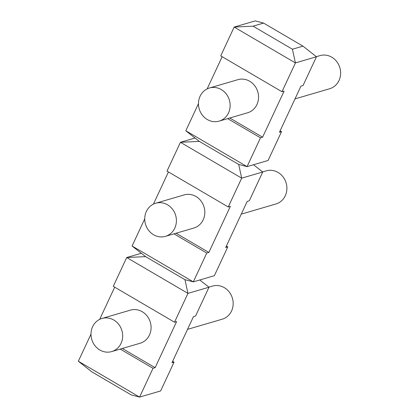 <?xml version="1.0" encoding="UTF-8"?>
<svg xmlns="http://www.w3.org/2000/svg" width="418" height="418" viewBox="0 0 418 418"><rect width="100%" height="100%" fill="white"/><g stroke="black" fill="none" stroke-linecap="round" stroke-linejoin="round"><path stroke-width="0.63" d="M253.512 164.744L262.729 171.991L249.295 200.802L247.19 201.419L225.699 247.508L227.8 246.892L214.366 275.702L193.32 281.868L206.753 253.057L208.859 252.441L230.355 206.351L228.249 206.967L241.682 178.157L238.694 164.452L247.054 166.636L268.1 160.47L281.533 131.66L279.433 132.276L300.923 86.186L303.029 85.57L316.463 56.759L295.416 62.925L292.428 49.219L302.951 46.137L316.463 56.759M226.373 246.056L227.8 246.892M208.89 287.145L212.485 286.09A17.253 15.712 73.7 0 1 231.98 296.926A17.253 15.712 73.7 0 1 224.518 318.297A17.253 15.712 73.7 0 1 222.188 319.211L187.53 329.363M121.053 343.35A17.253 15.712 -106.3 0 0 118.822 324.488A17.253 15.712 -106.3 0 0 101.987 318.464A17.253 15.712 -106.3 0 0 92.618 326.698A17.253 15.712 -106.3 0 0 99.85 350.002A17.253 15.712 -106.3 0 0 111.69 351.58A17.253 15.712 -106.3 0 0 121.053 343.35M101.987 318.464L130.4 310.14A17.253 15.712 73.7 0 1 147.235 316.165A17.253 15.712 73.7 0 1 149.466 335.022A17.253 15.712 73.7 0 1 140.103 343.256L111.69 351.58M262.624 171.913L266.219 170.857A17.253 15.712 73.7 0 1 285.713 181.694A17.253 15.712 73.7 0 1 278.252 203.064A17.253 15.712 73.7 0 1 275.922 203.974L241.264 214.131M174.787 228.118A17.253 15.712 -106.3 0 0 172.556 209.256A17.253 15.712 -106.3 0 0 155.721 203.232A17.253 15.712 -106.3 0 0 146.352 211.466A17.253 15.712 -106.3 0 0 153.584 234.77A17.253 15.712 -106.3 0 0 165.423 236.348A17.253 15.712 -106.3 0 0 174.787 228.118M155.721 203.232L184.134 194.908A17.253 15.712 73.7 0 1 200.969 200.927A17.253 15.712 73.7 0 1 203.2 219.79A17.253 15.712 73.7 0 1 193.837 228.024L165.423 236.348M316.358 56.681L319.953 55.625A17.253 15.712 73.7 0 1 339.447 66.462A17.253 15.712 73.7 0 1 331.986 87.832A17.253 15.712 73.7 0 1 329.656 88.741L294.998 98.899M228.521 112.881A17.253 15.712 -106.3 0 0 226.29 94.024A17.253 15.712 -106.3 0 0 209.455 87.999A17.253 15.712 -106.3 0 0 200.086 96.234A17.253 15.712 -106.3 0 0 207.318 119.538A17.253 15.712 -106.3 0 0 219.152 121.115A17.253 15.712 -106.3 0 0 228.521 112.881M209.455 87.999L237.868 79.676A17.253 15.712 73.7 0 1 254.703 85.695A17.253 15.712 73.7 0 1 256.934 104.557A17.253 15.712 73.7 0 1 247.571 112.792L219.152 121.115M78.344 361.241L139.586 397.1L160.632 390.935L174.066 362.124L171.965 362.74L193.456 316.651L195.561 316.034L208.995 287.223L187.948 293.389L184.96 279.684L193.32 281.868L132.078 246.009L145.589 256.631L126.701 257.53L187.948 293.389L174.515 322.2L176.621 321.583L155.125 367.673L153.019 368.289L139.586 397.1L131.226 394.916L91.856 371.863L78.344 361.241L90.993 334.107M199.778 279.976L208.995 287.223M141.294 253.256L126.701 257.53L113.268 286.34L174.515 322.2M99.688 319.357L114.699 287.176M122.317 348.466L155.125 367.673M120.217 349.082L153.019 368.289M172.639 361.288L174.066 362.124M145.589 256.631L184.96 279.684M262.729 171.991L241.682 178.157L180.435 142.298L195.028 138.024M198.461 103.643L185.811 130.777L199.323 141.399L180.435 142.298L167.001 171.108L228.249 206.967M132.078 246.009L144.727 218.875M153.422 204.125L168.433 171.944M176.051 233.234L208.859 252.441M173.951 233.85L206.753 253.057M199.323 141.399L238.694 164.452M281.983 91.735L220.735 55.876L234.169 27.065L255.22 20.9L263.58 23.084L253.057 26.167L234.169 27.065L295.416 62.925L281.983 91.735L284.088 91.119L262.593 137.209L260.487 137.825L247.054 166.636L185.811 130.777M207.156 88.893L222.167 56.712M229.785 118.001L262.593 137.209M227.685 118.618L260.487 137.825M280.107 130.824L281.533 131.66M263.58 23.084L302.951 46.137M253.057 26.167L292.428 49.219"/></g></svg>
